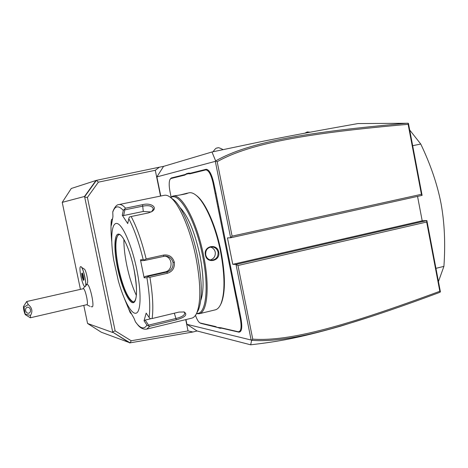 <?xml version="1.0" encoding="UTF-8"?>
<svg xmlns="http://www.w3.org/2000/svg" width="468" height="468" viewBox="0 0 468 468"><rect width="100%" height="100%" fill="white"/><g stroke="black" fill="none" stroke-linecap="round" stroke-linejoin="round"><path stroke-width="0.7" d="M221.066 327.799L221.627 328.173L220.077 328.279L217.17 327.36L221.066 327.799L238.288 331.765C241.055 331.625 241.751 327.407 240.382 319.106L213.004 182.818C211.009 174.388 208.588 170.089 205.739 169.919L189.961 173.821L188.341 173.704L186.2 174.236L184.813 175.096L170.972 178.524L169.96 179.49C168.93 181.97 168.942 185.995 169.989 191.552L171.06 196.852M371.2 316.526L340.774 326.102C297.268 338.499 276.886 341.728 250.661 344.805L251.632 340.306C273.751 342.067 304.873 336.861 345.01 324.698C371.381 316.871 402.884 306.125 439.522 292.459L440.406 291.839L426.875 220.551L235.995 264.443L251.146 340.025L186.925 324.318L185.954 319.574M422.195 220.802L426.875 220.551L426.676 222.025L237.978 265.508L235.995 264.443L232.766 264.315L422.195 220.802L417.555 196.39M160.77 196.016L156.874 176.904L215.321 161.355L230.642 237.779L227.466 237.89L232.766 264.315M195.484 315.315C196.765 319.012 198.11 321.446 199.526 322.622L200.848 323.376L217.199 327.384M200.848 323.376L199.836 322.826M170.2 179.098L171.317 177.969L185.176 174.517L186.551 173.657L186.2 174.236M205.739 169.919L206.125 169.299L190.33 173.23L188.721 173.113L186.551 173.657M206.125 169.299C209.085 169.469 211.6 173.926 213.677 182.684L215.982 193.29L215.321 193.477M235.679 295.688L236.352 295.589L215.982 193.29M236.352 295.589L237.592 300.889L236.931 301.029M240.382 319.106L241.055 319.018L237.592 300.889M241.055 319.018C242.477 327.635 241.751 332.017 238.879 332.157L221.627 328.173M250.661 344.805L197.051 330.981L186.925 324.318M251.632 340.306L251.146 340.025M156.874 176.904L163.572 166.368L159.372 167.187L155.288 170.293L160.536 196.063M185.726 319.626L188.031 330.923L192.927 331.999L197.051 330.981M192.927 331.999L130.081 342.857L131.221 340.757L115.14 330.876L87.411 197.414L84.714 197.163L84.579 196.817L96.42 180.35L159.372 167.187M83.79 305.393L87.569 323.47L101.24 332.204L130.081 342.857L112.729 332.186L84.714 197.163M422.101 195.384L408.429 123.347L408.131 124.318C310.05 132.965 250.561 142.816 217.175 161.706L232.093 236.147L421.416 194.302L422.101 195.384L230.642 237.779L232.093 236.147M407.388 123.195C308.874 131.865 249.327 141.664 215.66 160.922L211.975 151.983L264.204 141.02C284.901 136.925 309.699 132.087 357.985 123.564L408.266 123.259M211.975 151.983L163.572 166.368M80.426 289.335L62.232 202.363L71.265 188.493L96.42 180.35L98.385 182.163L87.411 197.414M62.232 202.363L84.509 196.472L96.045 180.432M84.579 196.817L84.509 196.472M98.385 182.163L155.288 170.293M188.031 330.923L131.221 340.757M115.14 330.876L112.724 331.853M129.7 342.921L112.729 332.186M87.569 323.47L112.8 332.526M85.457 286.322L87.422 283.111C88.388 281.666 86.334 271.51 84.626 269.299L81.613 267.374C83.942 270.393 86.767 284.374 85.457 286.322L85.129 286.65C87.504 286.328 82.842 265.578 80.642 266.666L81.11 266.807M91.944 306.797L91.985 306.809C95.027 307.944 90.067 284.374 87.282 284.474L86.188 285.117M80.66 266.661L80.642 266.666C78.384 266.696 82.222 285.421 84.714 286.574L85.129 286.65M25.465 314.233L30.549 315.414L30.35 317.778L86.896 304.674C88.768 304.65 85.264 288.633 83.398 288.692L26.699 301.521L28.255 304.61L23.967 307.183L23.459 306.581C23.523 309.406 24.12 312.086 25.26 314.631L23.967 307.183M30.35 317.778L25.26 314.631M23.459 306.581L26.699 301.521M30.549 315.414C32.883 311.355 32.116 307.751 28.255 304.61M30.514 309.845L30.344 311.922L29.063 313.18C27.372 313.496 26.196 312.636 25.541 310.582L25.722 308.5L27.015 307.242C28.7 306.938 29.864 307.809 30.514 309.845M82.345 272.955L81.695 273.493L82.192 277.191L83.345 280.367L84 279.858L83.503 276.155L82.409 273.131M83.345 280.367L83.953 279.589M82.192 277.191L82.66 277.044L83.667 279.817M81.695 273.493L82.222 273.768L82.66 277.044L83.585 276.84M82.602 273.686L82.222 273.768L82.538 273.511M215.321 161.355L215.66 160.922M215.631 160.986L217.175 161.706M440.3 292.044L439.821 291.277L426.676 222.025M251.585 340.271L252.738 339.13C289.908 341.827 347.274 325.465 439.821 291.277M237.978 265.508L252.738 339.13M421.416 194.302L408.131 124.318M435.948 268.339L443.91 266.38L438.452 281.531M412.671 145.694L420.75 144.039C430.566 164.549 437.323 184.351 441.026 203.457C444.541 222.616 445.501 243.594 443.91 266.38M409.693 130.005L420.75 144.039M200.316 323.025L215.444 326.506L217.17 327.36M239.136 308.552L238.446 308.593M220.077 328.279L219.504 327.904M217.544 201.047L216.859 201.129M188.721 173.113L188.341 173.704M220.428 304.92L221.376 303.018C225.517 292.126 225.406 274.944 221.036 251.468C216.128 226.623 205.938 203.352 197.303 196.215L195.817 195.057M196.431 313.7L199.263 313.735L215.374 309.834C217.602 309.225 219.445 307.236 220.919 303.861C225.108 292.839 224.991 275.43 220.557 251.638C215.59 226.448 205.259 202.866 196.531 195.647C193.775 193.29 191.272 192.342 189.019 192.804L187.662 193.155C187.481 193.828 176.454 195.647 174.675 195.747L172.809 196.127L170.405 197.338M205.417 255.042C203.159 245.992 217.058 242.915 218.72 252.053C220.709 261.039 206.844 264.209 205.417 255.042L205.744 254.931C205.347 250.304 207.306 247.63 211.63 246.911C214.976 247.086 217.123 248.836 218.059 252.158C218.316 256.897 216.198 259.57 211.706 260.173C208.576 259.904 206.593 258.161 205.744 254.931M199.263 313.735C207.476 312.296 209.892 285.995 203.562 255.464C196.923 221.522 181.602 193.19 172.809 196.127M179.952 195.016L187.258 193.167M196.613 313.326C205.938 315.075 209.342 288.148 202.574 255.622C195.595 219.849 179.098 191.254 170.732 197.595M200.76 300.357C204.077 290.938 203.814 276.015 199.959 255.575C194.752 232.034 188.095 216.023 179.993 207.535M196.929 312.618L198.426 309.951C202.509 299.204 202.24 281.484 197.607 256.803C192.442 230.806 182.034 206.54 173.634 199.731L170.978 197.806C168.521 195.729 166.292 194.887 164.303 195.296L118.942 204.563C120.849 204.177 123.055 205.376 125.564 208.172L142.559 204.674C150.708 202.439 158.465 207.382 151.86 211.571L148.362 212.934L131.145 216.52C136.785 227.091 141.786 241.231 146.156 258.944L163.677 255.054C169.047 254.428 172.598 256.821 174.336 262.238C174.851 267.901 172.54 271.58 167.404 273.277L149.918 277.261C152.79 294.817 153.522 308.576 152.123 318.538L178.987 312.08L184.216 311.975C187.797 314.666 185.17 317.286 176.342 319.837L149.877 326.26L146.665 329.127M124.511 298.812L130.203 312.653L128.682 308.909L133.906 318.053L135.433 321.82L138.154 325.318C140.792 328.355 143.682 329.612 146.823 329.086L191.909 318.123C193.875 317.585 195.519 315.812 196.841 312.817C201.076 301.667 200.772 283.187 195.928 257.382C190.529 230.209 179.677 204.861 170.978 197.806M146.156 258.944L144.513 259.904L143.19 259.582C138.978 242.553 134.181 228.916 128.782 218.685L129.384 217.029L131.145 216.52M152.123 318.538L150.31 318.72L149.105 317.444C150.398 307.804 149.666 294.547 146.905 277.664L144.15 277.834L140.453 259.834L141.734 260.694L144.951 260.407L144.513 259.904M144.951 260.407L165.268 256.066C169.317 256.359 171.902 258.488 173.02 262.454C173.47 267.345 171.417 270.545 166.865 272.054L148.216 276.296L144.981 276.5L165.122 271.92C173.359 270.469 172.873 256.844 164.56 256.101M130.203 312.653L131.28 313.794M112.361 219.112L111.671 219.393L111.232 220.908C110.805 226.647 110.963 233.462 111.717 241.353M112.279 219.533L111.671 219.393M125.564 208.172L123.3 210.401C118.433 205.183 114.923 205.756 112.77 212.127L112.893 211.419C114.777 206.85 116.795 204.569 118.942 204.563M128.782 218.685L127.735 223.581L122.283 215.245L123.634 215.532L124.839 209.851L124.19 209.219M124.839 209.851L142.986 206.107C148.999 205.054 152.439 206.025 153.317 209.009L151.673 211.688M140.453 259.834L143.19 259.582M136.732 269.293C131.853 245.443 122.686 224.558 117.082 223.493C111.419 222.16 110.161 239.101 113.753 260.319L118.398 281.092C123.891 300.737 131.701 315.128 136.358 313.098C141.049 311.261 141.406 291.892 136.732 269.293M112.77 212.127L112.94 216.59L111.396 225.33L111.232 220.908M122.283 215.245L123.3 210.401M146.905 277.664L148.028 277.015L149.918 277.261M144.15 277.834L144.981 276.5M148.216 276.296L148.028 277.015M183.76 311.858L184.772 312.776C184.854 315.11 181.994 317 176.196 318.439L148.578 325.125L148.227 325.933L149.877 326.26M135.433 321.82C140.283 328.612 144.115 329.7 146.929 325.09L148.227 325.933M146.929 325.09L144.039 320.802L146.168 313.104L149.105 317.444M118.936 234.591L117.942 235.252C115.029 240.049 115.198 250.848 118.433 267.655C122.715 286.632 127.507 297.987 132.813 301.72L133.93 301.866M136.369 295.407C132.491 287.229 129.303 277.22 126.805 265.385C124.798 255.534 123.827 246.87 123.885 239.388M148.578 325.125L145.185 320.094L150.953 318.708M144.039 320.802L145.185 320.094M123.634 215.532L143.278 211.448L151.123 211.986M210.214 259.962C213.94 258.775 215.613 256.166 215.251 252.141C214.578 249.473 212.952 247.788 210.354 247.081M215.444 326.506L216 326.875M239.329 313.876L240.008 313.788M238.288 331.765L238.879 332.157M217.766 206.523L218.439 206.4M214.069 188.124L214.742 187.99M213.004 182.818L213.677 182.684M189.961 173.821L190.33 173.23M184.813 175.096L185.176 174.517M170.972 178.524L171.317 177.969M163.677 255.054L163.63 256.248M174.336 262.238L173.02 262.454M167.404 273.277L166.865 272.054L165.122 271.92M142.559 204.674L143.278 211.448M176.342 319.837L174.318 313.203M117.486 267.825C121.107 285.462 128.004 301.731 132.52 302.661C137.095 303.872 137.943 288.2 133.977 269.082C130.069 249.97 122.587 233.532 118.351 234.076C114.063 234.339 113.806 250.181 117.486 267.825M118.819 234.608C114.818 237.51 114.613 248.543 118.217 267.702C121.955 286.299 129.595 303.358 133.877 301.883C137.358 299.304 137.381 288.364 133.953 269.077C130.203 249.97 122.247 233.286 118.819 234.608M218.72 252.053L218.059 252.158M91.985 306.809L91.079 306.639M84.679 286.551L83.134 288.721M86.744 304.709L89.926 306.318M83.977 279.765L83.491 276.149L82.374 273.06M340.774 326.102L345.01 324.698M310.202 132.187C304.586 131.683 308.64 132.169 306.944 132.111L304.855 133.181M223.014 149.561C216.538 146.197 217.942 148.537 217.614 147.9L217.035 148.04M213.08 151.737C214.987 149.023 216.274 147.8 216.941 148.069M196.531 195.647L197.303 196.215M132.813 301.72L133.128 301.825M117.942 235.252L118.287 234.924M196.841 312.817L198.426 309.951M220.919 303.861L221.376 303.018"/></g></svg>
